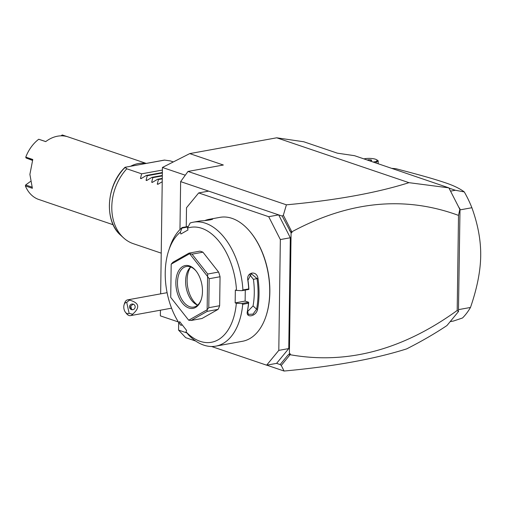 <?xml version="1.0" encoding="UTF-8"?>
<svg xmlns="http://www.w3.org/2000/svg" width="506" height="506" viewBox="0 0 506 506"><rect width="100%" height="100%" fill="white"/><g stroke="black" fill="none" stroke-linecap="round" stroke-linejoin="round"><path stroke-width="0.76" d="M276.712 137.803L303.771 141.769L337.382 153.173L354.516 155.684L448.86 187.859L408.968 182.672L276.712 137.803L189.737 153.609L223.348 165.013L188.011 171.439L286.402 204.822L283.354 215.214L282.215 216.081L180.636 181.622L188.011 171.439M160.661 293.853L162.426 167.461L189.737 153.609M178.384 321.974L160.358 315.858L160.434 310.191M186.859 332.923L178.567 330.108L185.689 337.654L195.727 341.057M266.751 365.155L284.081 371.037L281.26 365.458L280.141 364.567L276.599 363.365L266.63 365.18L278.8 350.38L280.343 239.572L268.705 216.695L278.667 214.879L290.311 237.757L280.343 239.572M280.141 364.567L287.838 355.206L289.394 353.966L290.299 353.802L290.286 354.744C346.888 364.763 402.523 350 457.19 310.469L458.398 311.652L446.943 325.554C434.812 333.65 421.378 341.43 406.647 348.887C374.206 359.14 333.353 366.521 284.081 371.037M178.567 330.108L178.669 322.43M179.965 229.566L180.636 181.622M408.968 182.672C376.527 192.925 335.674 200.306 286.402 204.822M211.552 346.49L266.63 365.18M208.649 191.123L198.681 192.931L186.512 207.732L186.246 226.777M268.705 216.695L198.681 192.931M290.311 237.757L288.762 348.571L278.8 350.38M288.762 348.571L276.599 363.365M242.912 289.97A62.984 37.444 -100.3 0 0 193.305 222.191A62.984 37.444 -100.3 0 0 190.148 223.007L187.448 228.155A58.405 34.718 -100.3 0 1 236.511 290.431L241.881 290.678L242.912 289.97L248.712 288.913A62.984 37.444 -100.3 0 0 247.832 280.254C246.137 272.038 256.852 270.096 257.978 278.408A62.984 37.444 79.7 0 1 259.028 294.334A62.984 37.444 79.7 0 1 257.548 309.394C256.207 316.579 245.486 318.527 247.396 311.241A62.984 37.444 -100.3 0 0 248.509 303.252L242.716 304.308L241.704 303.537L236.334 303.284A58.405 34.718 -100.3 0 1 185.999 331.835L188.586 335.004A62.984 37.444 -100.3 0 0 215.834 346.136L242.469 341.291A62.984 37.444 -100.3 0 0 266.023 316.105L266.188 315.605A62.301 37.033 -100.3 0 0 269.843 292.145A62.301 37.033 -100.3 0 0 251.178 233.045L250.85 232.64A62.984 37.444 -100.3 0 0 219.939 217.352L209.25 219.294A62.984 37.444 79.7 0 1 211.192 219.028L212.482 219.187M266.023 316.105A62.984 37.444 -100.3 0 0 269.717 292.386A62.984 37.444 -100.3 0 0 250.85 232.64M187.448 228.155L188.004 229.958L180.882 234L180.319 232.197L182.204 227.517A62.984 37.444 -100.3 0 0 169.75 247.377L168.656 250.71A58.405 34.718 -100.3 0 0 179.054 323.018L179.662 321.614L186.606 330.431L185.999 331.835M182.204 227.517L188.194 226.505M204.898 220.553A62.984 37.444 79.7 0 1 209.25 219.294M210.762 219.775L211.192 219.028C216.505 218.877 205.771 220.825 201.04 220.875A62.984 37.444 -100.3 0 0 199.105 221.141L193.305 222.191M241.881 290.678L248.825 289.419L248.712 288.913M236.511 290.431L235.347 290.033L235.163 302.892L245.132 301.076L248.648 302.272L248.509 303.252M248.87 289.356A62.301 37.033 -100.3 0 0 247.965 280.185L251.337 273.752L257.023 278.54L253.424 279.382L249.654 274.638M245.283 290.058L245.132 301.076M257.978 278.408L257.023 278.54A62.301 37.033 -100.3 0 1 256.599 309.185L252.987 314.144L248.332 314.352L247.535 310.836A62.301 37.033 -100.3 0 0 248.686 302.36M257.548 309.394L256.599 309.185L253.057 305.921A56.115 33.358 -100.3 0 0 253.424 279.382M215.834 346.136A62.984 37.444 -100.3 0 0 242.716 304.308M247.396 311.241L247.535 310.836M248.648 302.272L241.704 303.537M182.343 325.023L180.851 325.288L179.054 323.018M180.319 232.197A58.405 34.718 -100.3 0 0 168.656 250.71M236.334 303.284L235.163 302.892M218.067 309.387A34.357 20.423 -100.3 0 0 219.648 305.725L220.053 276.744A34.357 20.423 -100.3 0 0 218.586 272.051L207.713 274.031L207.574 276.472L189.655 253.727A34.357 20.423 -100.3 0 0 189.605 253.708L171.218 264.138A34.357 20.423 -100.3 0 0 171.192 264.202L170.724 297.37A34.357 20.423 79.7 0 0 170.756 297.452L188.675 320.197A34.357 20.423 79.7 0 0 188.725 320.216L207.112 309.786L207.194 311.361L218.067 309.387L202.002 318.495L191.129 320.469L207.194 311.361M171.218 264.138L172.951 262.234L189.01 253.126L199.883 251.147A34.357 20.423 -100.3 0 1 202.931 252.184L218.586 272.051M182.211 228.035L187.979 226.985M208.067 220.218A62.301 37.033 79.7 0 1 210.515 219.825M219.648 305.725L208.776 307.705L207.137 309.723L207.605 276.554A34.357 20.423 -100.3 0 0 207.574 276.472M207.605 276.554L209.18 278.724L220.053 276.744M208.776 307.705L209.18 278.724M191.129 320.469L188.725 320.216M189.01 253.126L189.605 253.708M189.655 253.727L192.059 254.157L202.931 252.184M207.713 274.031L192.059 254.157M175.86 282.449A21.758 12.935 79.7 0 1 195.955 270.836A21.758 12.935 79.7 0 1 202.47 291.475A21.758 12.935 79.7 0 1 201.192 299.666A21.758 12.935 79.7 0 1 186.107 306.611A21.758 12.935 79.7 0 1 175.86 282.449M201.325 299.242A20.613 12.252 79.7 0 1 193.76 307.079A20.613 12.252 79.7 0 1 177.467 282.519A20.613 12.252 79.7 0 1 186.385 266.517A20.613 12.252 79.7 0 1 196.227 271.184M190.692 266.972A22.599 13.434 -100.3 0 0 187.125 280.134A22.599 13.434 -100.3 0 0 197.625 305.137A20.613 12.252 79.7 0 1 196.417 304.593A20.613 12.252 79.7 0 1 185.62 281.039A20.613 12.252 -100.3 0 1 189.744 267.908A20.613 12.252 -100.3 0 1 190.68 266.972M247.44 311.696L253.057 305.921M289.394 353.966L291.083 232.836L282.215 216.081M289.577 230.553L290.748 231.988L291.671 231.552L283.354 215.214M291.671 231.552L291.987 232.671L290.748 231.988M291.987 232.671L291.083 232.836M457.19 310.469L458.518 215.398C404.68 195.588 349.172 201.034 292 231.729M458.518 215.398L459.827 209.301L448.86 187.859M290.286 354.744L289.034 354.371L290.299 353.802M281.26 365.458L289.944 354.889M458.562 206.809L460.011 209.06L458.455 311.279M458.398 311.652L458.581 311.171M287.838 355.206L289.034 354.371M450.201 321.62L453.528 321.019L462.516 317.983A85.887 51.055 -100.3 0 0 470.485 307.458C477.095 288.281 480.498 271.083 480.7 255.859C480.921 240.635 477.98 224.588 471.883 207.726L459.998 209.889M470.485 307.458L458.607 309.615M391.897 168.365L395.825 168.688C424.243 176.132 433.984 178.991 444.553 182.508C453.066 185.285 459.638 188.422 464.274 191.913A85.887 51.055 79.7 0 1 471.883 207.726M464.274 191.913L455.356 190.256L450.58 191.129M455.356 190.256L449.05 188.118M376.426 159.643L377.976 160.573A8.817 2.22 0.8 0 1 378.197 160.99L375.408 162.768M378.159 163.704L378.197 160.99M373.27 162.046A7.672 1.935 0.8 0 0 374.086 161.92A7.672 1.935 0.8 0 0 376.255 159.548A7.672 1.935 0.8 0 0 364.706 158.732A7.672 1.935 0.8 0 0 363.966 158.89M369.886 160.895A2.29 0.576 0.8 0 0 371.682 160.358A2.29 0.576 0.8 0 0 371.208 159.997A2.29 0.576 0.8 0 0 367.356 160.035M129.131 313.353L132.61 314.232A8.014 4.763 79.7 0 1 130.807 315.561A8.014 4.763 79.7 0 1 130.516 315.63A8.014 4.763 79.7 0 1 126.582 313.688L125.488 312.316A5.724 3.403 -100.3 0 0 129.131 313.353L126.721 302.411L129.498 300.102A8.014 4.763 79.7 0 0 127.651 299.856A8.014 4.763 79.7 0 0 127.36 299.925A8.014 4.763 79.7 0 0 124.653 303.062L124.109 304.732A5.724 3.403 -100.3 0 0 125.488 312.316M126.721 302.411A5.724 3.403 -100.3 0 0 124.109 304.732M132.61 314.232C140.32 307.528 139.283 302.816 129.498 300.102M135.108 306.244A2.865 2.827 -83.9 0 0 132.654 304.03A2.865 2.827 -83.9 0 0 129.587 307.503A2.865 2.827 -83.9 0 0 132.041 309.723A2.865 2.827 -83.9 0 0 135.108 306.244M132.49 309.735L131.459 309.071A2.865 2.827 96.1 0 1 130.649 307.616A2.865 2.827 -83.9 0 1 130.776 305.953L133.356 304.106M130.776 305.953L131.459 309.071M162.426 167.461L185.278 175.209M161.231 253.152L133.318 243.683A45.806 34.977 -71.3 0 1 123.578 237.883A45.806 34.977 -71.3 0 1 111.794 206.891A45.806 34.977 -71.3 0 1 126.785 168.795L125.26 167.195A44.193 33.744 108.7 0 0 120.757 235.309L123.578 237.883M120.757 235.309C103.869 221.128 106.285 184.956 125.077 167.277L164.437 160.073L170.275 160.889L173.337 161.926M124.995 168.036L125.229 167.195M145.639 163.489A34.357 26.236 108.7 0 0 130.738 166.196M146.171 163.387L68.114 136.905A34.357 26.236 108.7 0 0 45.723 141.617L38.722 139.245A34.357 26.236 108.7 0 0 25.774 157.119L32.776 159.491L29.898 174.38L32.378 188.295L25.376 185.917A34.357 26.236 108.7 0 0 37.88 199.168L44.882 201.546A34.357 26.236 108.7 0 0 46.04 201.976L113.173 224.753M66.937 136.544L62.27 134.963L61.536 135.418L62.883 135.874M25.376 185.917L25.654 184.975L31.922 187.106M38.722 139.245L45.774 141.579M32.529 160.168L26.027 157.961L25.774 157.119M32.447 160.396L26.027 157.961M25.654 184.975L30.442 181.464M61.384 135.836L61.536 135.418M162.394 170.06L141.629 173.83L126.785 168.795M157.872 184.323L157.277 184.121L157.872 184.323L162.23 181.705M158.58 183.887L157.277 184.121L158.435 179.535L157.6 179.25L152.274 182.426L151.68 182.223L152.831 177.631L151.996 177.347L146.67 180.522L146.076 180.319L147.233 175.734L146.392 175.449L141.066 178.624L140.472 178.422L141.629 173.83M152.274 182.426L151.68 182.223L152.976 181.989M146.67 180.522L146.076 180.319L147.373 180.085M141.066 178.624L140.472 178.422L141.775 178.188M162.356 172.546L146.392 175.449M162.35 172.982L147.233 175.734M162.318 175.474L151.996 177.347M162.312 175.911L152.831 177.631M162.274 178.403L157.6 179.25M162.268 178.839L158.435 179.535M125.374 167.227L164.684 160.086M376.255 159.548L376.692 159.776M171.566 308.173L130.516 315.63M167.1 292.683L127.651 299.856"/></g></svg>
